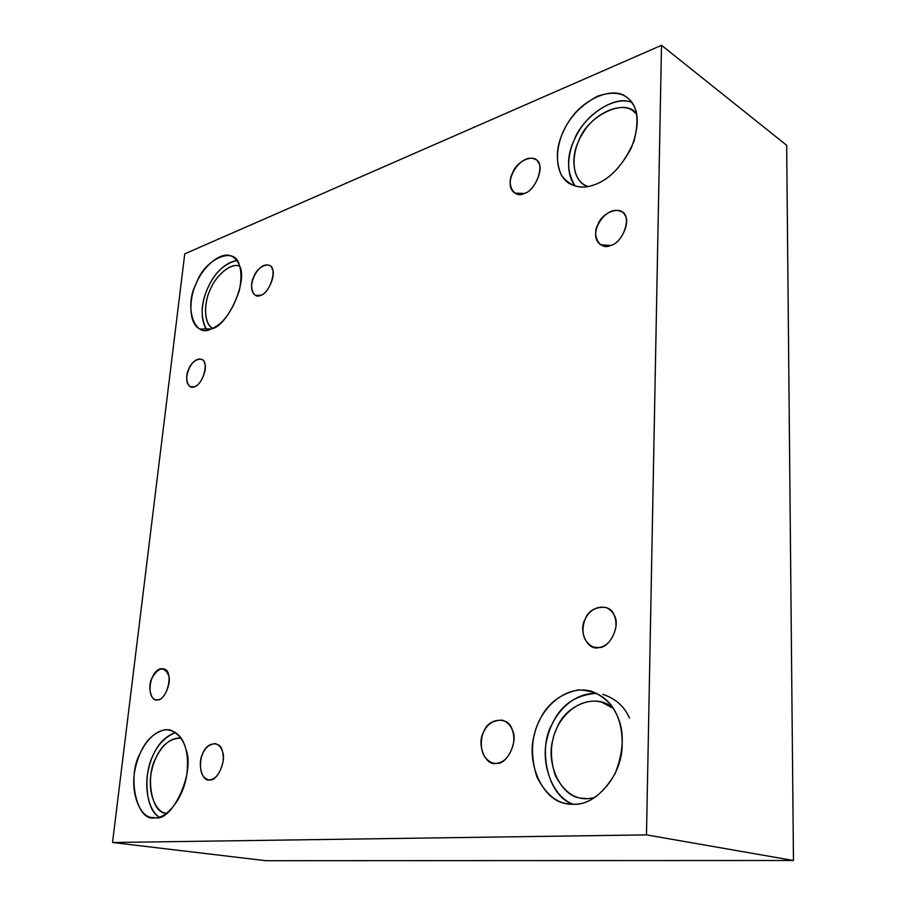 <?xml version="1.0" encoding="UTF-8"?>
<svg xmlns="http://www.w3.org/2000/svg" width="906" height="906" viewBox="0 0 906 906"><rect width="100%" height="100%" fill="white"/><g stroke="black" fill="none" stroke-linecap="round" stroke-linejoin="round"><path stroke-width="1.36" d="M496.239 763.373C504.891 762.467 510.724 755.366 513.747 742.059C514.506 730.7 510.712 723.396 502.354 720.145C491.652 720.077 484.846 725.695 481.913 736.986C479.806 750.621 483.476 759.33 492.921 763.112L496.239 763.373C485.106 766.397 476.25 743.384 483.781 731.72C488.209 717.801 508.776 715.967 512.139 729.534C518.855 740.428 507.145 765.276 496.239 763.373M524.121 193.476C536.76 190.509 545.559 162.321 535.514 159.501C521.222 151.449 500.837 183.522 514.823 193.114L524.121 193.476C514.087 199.207 505.933 184.099 512.683 172.763C516.613 160.634 535.174 153.012 538.277 162.502C544.381 168.89 533.974 191.63 524.121 193.476M600.757 244.801L610.497 245.481C623.634 242.967 632.252 215.05 621.72 211.845C606.624 203.182 585.876 234.643 600.723 244.779M260.69 295.288C270.679 292.763 277.859 266.76 269.173 265.413C257.78 260.973 244.926 289.229 255.583 295.333L260.69 295.288C253.374 299.693 248.538 286.047 253.895 276.568C257.338 266.217 270.713 260.735 272.31 269.173C276.183 275.107 267.655 294.246 260.69 295.288M598.673 647.575C606.895 646.386 612.592 639.851 615.797 627.983C616.76 617.632 613.521 610.803 606.091 607.496C595.435 606.318 588.164 610.972 584.279 621.459C581.018 633.498 583.962 642.026 593.113 647.043L598.673 647.575C587.439 651.131 577.926 630.293 585.321 618.923C589.523 605.672 610.338 602.626 614.064 615.038C621.108 624.721 609.783 648.617 598.673 647.575M574.279 804.256C592.309 805.581 619.183 781.368 621.98 749.534C623.736 719.523 613.487 700.066 591.233 691.165C564.212 684.098 539.546 709.953 534.529 734.12C525.514 762.546 543 801.085 566.182 803.565L574.279 804.256C559.161 805.072 546.703 796 536.918 777.042C530.35 755.932 531.109 737.291 539.195 721.085C546.59 704.392 559.557 694.007 578.085 689.942C596.76 690.361 609.659 698.662 616.793 714.845C624.562 730.7 624.064 750.168 615.31 773.248C603.17 793.95 589.5 804.29 574.279 804.256M573.43 804.279C552.411 797.484 539.806 762.308 547.473 737.224C552.434 715.423 571.618 692.41 596.884 693.362C575.593 694.755 560.667 705.038 552.116 724.222C537.938 746.94 546.782 796.646 573.43 804.279M629.534 718.186C624.528 706.578 615.638 698.639 602.841 694.347M587.62 798.707C574.63 799.454 563.872 791.742 555.344 775.559C549.58 757.495 550.18 741.516 557.122 727.631C564.495 706.782 595.604 691.357 613.271 708.39L601.618 702.139C578.447 696.204 557.405 718.152 553.136 738.764C545.48 762.988 560.486 795.808 580.338 798.073L587.62 798.707L594.551 797.676L587.62 798.707M155.096 817.699C165.968 819.024 183.952 798.616 186.919 773.498C189.433 749.953 183.703 735.412 169.739 729.862C153.646 727.903 139.739 747.609 135.606 767.235C129.445 790.655 139.422 817.461 152.333 817.54L155.096 817.699C136.749 822.942 126.614 776.102 140.26 753.169C145.787 740.315 154.099 732.467 165.22 729.636C176.07 730.304 182.978 736.929 185.945 749.5C195.3 771.821 172.333 822.422 155.096 817.699M159.343 817.008C148.754 811.244 143.748 787.405 148.629 768.752C152.718 750.485 161.721 738.379 175.651 732.422C165.515 736.148 158.006 743.792 153.114 755.366C143.51 772.422 144.756 809.964 159.343 817.008M166.727 813.226C151.461 814.573 145.141 776.148 155.843 758.084C161.585 744.879 170.011 738.231 181.132 738.163C167.259 736.567 155.356 753.362 151.846 770.168C146.625 790.191 155.311 813.067 166.421 813.18L166.727 813.226M157.599 699.862C168.04 699.511 174.201 669.534 163.284 668.832C151.245 666.125 144.575 696.805 155.787 699.783L157.599 699.862C151.03 702.343 147.168 686.148 152.163 677.597C158.743 667.02 164.224 666.284 168.607 675.366C171.834 682.965 163.76 700.916 157.599 699.862M194.292 386.737C203.25 384.79 209.614 360.362 201.415 359.354C191.132 355.933 181.007 381.936 190.566 386.76L194.292 386.737C187.984 390.339 184.088 377.394 188.833 368.969C191.959 359.625 203.454 355.458 204.665 363.374C207.848 369.127 200.237 386.239 194.292 386.737M211.302 328.878C222.74 324.461 232.061 311.8 239.252 290.894C242.978 272.446 240.554 260.939 231.959 256.375C220.985 250.203 202.219 267.621 196.228 283.555C188.561 298.957 188.561 324.846 200.26 329.048L211.302 328.878C194.077 339.037 183.782 305.741 196.353 283.272C204.518 258.674 235.651 245.084 239.388 265.515C248.471 279.931 227.599 326.873 211.302 328.878M206.749 329.977C193.046 308.867 212.197 264.484 236.794 260.509C223.997 263.771 214.292 273.034 207.655 288.323C200.645 304.008 200.339 317.893 206.749 329.977M212.695 328.3C203.238 323.782 203.941 301.958 210.271 289.592C215.096 276.874 230.033 262.23 239.603 266.126C229.796 262.468 214.994 277.111 210.101 289.977C203.941 302.57 203.488 323.555 212.695 328.3M594.891 184.564C610.723 178.856 623.747 164.473 633.951 141.404C639.602 119.264 637.246 104.632 626.907 97.497C613.668 85.175 581.426 99.513 568.47 122.242C555.978 140.102 551.709 171.427 568.753 183.205C577.111 187.825 585.82 188.267 594.891 184.564C581.448 189.886 570.304 186.829 561.46 175.39C555.469 161.268 556.069 146.761 563.238 131.834C569.783 116.749 581.324 104.824 597.835 96.047C614.472 90.691 625.955 93.114 632.32 103.318C639.24 113.057 638.855 128.052 631.176 148.301C620.508 167.78 608.413 179.875 594.891 184.564M575.197 186.115C563.736 171.54 568.821 146.455 579.194 130.668C590.01 111.766 616.023 96.036 631.618 102.31C613.068 94.179 581.901 118.697 574.449 139.445C566.341 156.342 566.59 171.902 575.197 186.115M587.734 186.545C572.071 181.755 570.599 156.036 578.945 140.543C586.737 116.387 626.023 96.432 636.612 114.213L633.577 111.404C622.162 100.894 594.54 112.978 583.441 132.344C572.728 147.576 569.127 174.326 583.747 184.507L587.734 186.545M661.505 45.3L786.657 145.288L661.505 45.3L646.488 834.89L112.537 842.501L265.673 860.7L793.463 860.496L646.488 834.89L793.463 860.496L786.657 145.288L793.463 860.496L265.673 860.7L112.537 842.501L184.756 253.839L661.505 45.3L184.756 253.839L112.537 842.501L646.488 834.89L661.505 45.3M209.773 779.873C201.936 782.308 197.055 762.988 202.887 753.282C206.704 741.674 220.973 740.395 222.536 751.776C226.545 760.938 217.168 781.538 209.773 779.873C215.979 779.081 220.407 772.988 223.057 761.572C224.031 751.946 221.517 745.955 215.503 743.588C208.108 744.222 203.284 749.307 201.019 758.854C199.365 770.485 201.755 777.461 208.187 779.783L209.773 779.873M610.497 245.481C600.112 250.883 591.233 235.447 598.051 224.314C601.912 212.298 621.188 205.311 624.642 214.915C631.176 221.54 620.769 243.974 610.497 245.481M566.182 803.565L567.371 803.792"/></g></svg>
